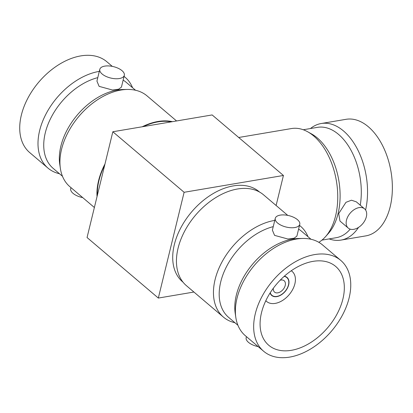 <?xml version="1.0" encoding="UTF-8"?>
<svg xmlns="http://www.w3.org/2000/svg" width="413" height="413" viewBox="0 0 413 413"><rect width="100%" height="100%" fill="white"/><g stroke="black" fill="none" stroke-linecap="round" stroke-linejoin="round"><path stroke-width="0.62" d="M318.826 242.302A59.121 35.58 -99.6 0 0 325.459 236.747A59.121 35.58 -99.6 0 0 313.71 135.996A59.121 35.58 -99.6 0 0 307.685 131.783A59.121 35.58 -99.6 0 0 291.444 128.557L238.704 137.488M325.459 236.747L328.469 233.36A55.967 33.68 -99.6 0 0 317.349 137.978A55.967 33.68 -99.6 0 0 311.65 133.988L307.685 131.783M364.581 208.859L356.295 201.823L351.453 200.212L345.965 202.318L338.717 213.557L339.966 221.048L348.252 228.09A12.612 8.188 130.3 0 0 358.422 227.47A12.612 8.188 130.3 0 0 366.346 216.794A12.612 8.188 130.3 0 0 364.581 208.859A12.612 8.188 130.3 0 0 354.411 209.479A12.612 8.188 130.3 0 0 346.486 220.155A12.612 8.188 130.3 0 0 348.252 228.09M321.954 240.118L336.146 237.712A55.967 33.68 -99.6 0 0 350.203 229.148M360.25 205.184A55.967 33.68 -99.6 0 0 338.541 134.39A55.967 33.68 -99.6 0 0 317.463 127.354L303.271 129.754M329.146 238.9A59.121 35.58 -99.6 0 0 340.973 240.092A59.121 35.58 -99.6 0 0 358.52 227.408M365.588 210A59.121 35.58 -99.6 0 0 343.502 130.952A59.121 35.58 -99.6 0 0 321.237 123.513A59.121 35.58 -99.6 0 0 310.457 128.536M321.237 123.513L346.063 119.311A59.121 35.58 80.4 0 1 368.329 126.75A59.121 35.58 80.4 0 1 392.35 189.763A59.121 35.58 80.4 0 1 365.799 235.89L340.973 240.092M183.042 282.198L182.608 281.831A59.121 38.388 -49.7 0 1 174.327 244.651A59.121 38.388 -49.7 0 1 211.487 194.595A59.121 38.388 -49.7 0 1 259.147 191.704L259.581 192.071M234.94 322.744A59.586 38.693 -49.7 0 1 223.428 317.107A59.586 38.693 -49.7 0 1 215.08 279.632A59.586 38.693 -49.7 0 1 274.759 220.392M299.497 225.415A59.586 38.693 -49.7 0 1 300.571 226.272A59.586 38.693 -49.7 0 1 308 236.716M287.753 215.385L263.561 194.843A59.586 38.693 130.3 0 0 215.524 197.755A59.586 38.693 130.3 0 0 178.07 248.203A59.586 38.693 130.3 0 0 186.423 285.677L223.428 317.107M237.934 325.289L228.637 317.39A56.431 36.643 -49.7 0 1 220.728 281.903A56.431 36.643 -49.7 0 1 273.236 226.639M298.594 229.132A56.431 36.643 -49.7 0 1 301.696 231.368L310.994 239.261M275.259 218.348L272.389 230.134L274.568 235.374L287.928 239.019L294.123 238.203L296.895 236.107L299.766 224.321A12.612 5.865 13.7 0 0 297.443 219.654A12.612 5.865 13.7 0 0 284.33 214.941A12.612 5.865 13.7 0 0 275.259 218.348A12.612 5.865 13.7 0 0 277.582 223.015A12.612 5.865 13.7 0 0 290.69 227.728A12.612 5.865 13.7 0 0 299.766 224.321M263.639 351.256L245.363 335.733A59.586 38.693 -49.7 0 1 235.833 317.483L235.214 313.353A56.431 36.643 -49.7 0 1 236.329 295.15A56.431 36.643 -49.7 0 1 298.78 238.513L302.951 238.456A59.586 38.693 -49.7 0 1 322.501 244.899L340.782 260.422A59.586 38.693 130.3 0 0 292.74 263.334A59.586 38.693 130.3 0 0 255.291 313.782A59.586 38.693 130.3 0 0 263.639 351.256A59.586 38.693 130.3 0 0 311.676 348.34A59.586 38.693 130.3 0 0 349.13 297.897A59.586 38.693 130.3 0 0 340.782 260.422M235.833 317.483A59.586 38.693 -49.7 0 1 237.016 298.258A59.586 38.693 -49.7 0 1 302.951 238.456M246.422 336.636L246.169 337.684A12.612 5.865 13.7 0 0 248.492 342.351A12.612 5.865 13.7 0 0 258.182 346.621M261.496 312.729A51.702 33.572 130.3 0 0 268.739 345.247A51.702 33.572 130.3 0 0 310.426 342.718A51.702 33.572 130.3 0 0 342.919 298.945A51.702 33.572 130.3 0 0 335.676 266.431A51.702 33.572 130.3 0 0 293.994 268.956A51.702 33.572 130.3 0 0 261.496 312.729M265.827 300.7A19.705 12.798 130.3 0 0 266.607 301.459A19.705 12.798 130.3 0 0 282.497 300.494A19.705 12.798 130.3 0 0 294.882 283.808A19.705 12.798 130.3 0 0 292.12 271.413A19.705 12.798 130.3 0 0 291.248 270.768M270.092 292.977A11.822 7.677 130.3 0 0 271.708 295.45A11.822 7.677 130.3 0 0 281.243 294.872A11.822 7.677 130.3 0 0 288.672 284.862A11.822 7.677 130.3 0 0 287.02 277.422A11.822 7.677 130.3 0 0 284.314 276.225M270.241 292.74A11.59 7.527 130.3 0 0 271.862 295.269A11.59 7.527 130.3 0 0 281.207 294.701A11.59 7.527 130.3 0 0 288.486 284.893A11.59 7.527 130.3 0 0 286.865 277.603A11.59 7.527 130.3 0 0 284.108 276.411M273.365 288.207A7.434 4.827 130.3 0 0 274.552 292.105A7.434 4.827 130.3 0 0 280.546 291.738A7.434 4.827 130.3 0 0 285.218 285.445A7.434 4.827 130.3 0 0 284.175 280.768A7.434 4.827 130.3 0 0 280.138 280.226M82.729 197.615A12.612 5.865 -166.3 0 1 73.039 193.346A12.612 5.865 -166.3 0 1 70.716 188.679L70.969 187.626M99.807 69.343L96.936 81.124L99.115 86.363L112.475 90.013L118.67 89.193L121.443 87.097L124.313 75.316A12.612 5.865 -166.3 0 1 115.237 78.723A12.612 5.865 -166.3 0 1 102.13 74.01A12.612 5.865 -166.3 0 1 99.807 69.343A12.612 5.865 -166.3 0 1 108.877 65.935A12.612 5.865 -166.3 0 1 121.99 70.649A12.612 5.865 -166.3 0 1 124.313 75.316M112.3 66.379L106.843 61.743A59.586 38.693 130.3 0 0 58.801 64.66A59.586 38.693 130.3 0 0 21.352 115.103A59.586 38.693 130.3 0 0 29.7 152.578L47.975 168.101A59.586 38.693 -49.7 0 1 39.627 130.627A59.586 38.693 -49.7 0 1 99.306 71.387M124.045 76.405A59.586 38.693 -49.7 0 1 125.118 77.267A59.586 38.693 -49.7 0 1 132.547 87.711M94.371 207.502L69.911 186.728A59.586 38.693 -49.7 0 1 60.381 168.473L59.761 164.348A56.431 36.643 -49.7 0 1 60.876 146.145A56.431 36.643 -49.7 0 1 123.327 89.502L127.498 89.445A59.586 38.693 -49.7 0 1 147.049 95.893L176.568 120.963M60.381 168.473A59.586 38.693 -49.7 0 1 61.563 149.253A59.586 38.693 -49.7 0 1 127.498 89.445M62.482 176.284L53.184 168.385A56.431 36.643 -49.7 0 1 45.275 132.893A56.431 36.643 -49.7 0 1 97.783 77.634M59.487 173.739A59.586 38.693 -49.7 0 1 47.975 168.101M172.438 121.665A59.586 38.693 130.3 0 0 142.196 126.781M104.99 163.956A59.586 38.693 130.3 0 0 98.573 180.682A59.586 38.693 130.3 0 0 97.034 196.583M97.354 195.282A59.121 38.388 -49.7 0 1 98.939 180.62A59.121 38.388 -49.7 0 1 104.67 165.262M143.373 126.584A59.121 38.388 -49.7 0 1 171.261 121.861M123.141 80.127A56.431 36.643 -49.7 0 1 126.244 82.357L135.541 90.256M87.055 237.527L112.837 131.752L184.115 192.288L158.329 298.062L87.055 237.527M276.106 205.498L283.426 175.473L212.148 114.938L112.837 131.752M193.909 292.037L158.329 298.062M283.426 175.473L184.115 192.288M300.571 226.272L299.508 225.374M292.12 271.413L291.304 270.727M286.865 277.603L285.698 276.617M124.055 76.364L125.118 77.267M271.862 295.269L270.696 294.278M266.607 301.459L265.791 300.767"/></g></svg>

